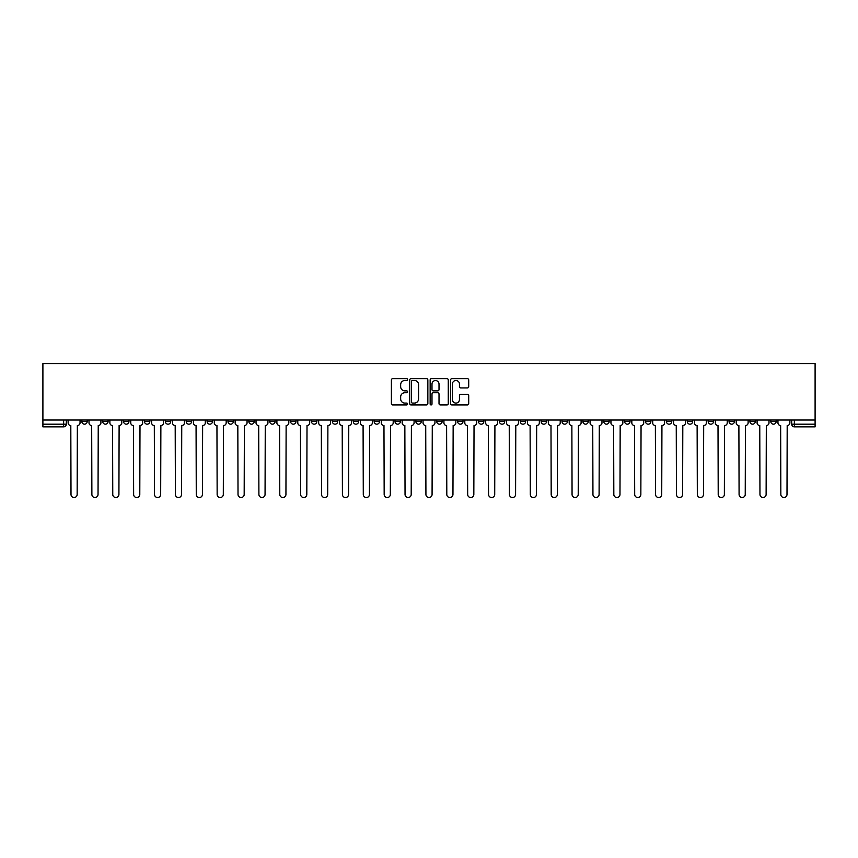 <?xml version="1.0" encoding="UTF-8"?>
<svg xmlns="http://www.w3.org/2000/svg" width="858" height="858" viewBox="0 0 858 858"><rect width="100%" height="100%" fill="white"/><g stroke="black" fill="none" stroke-linecap="round" stroke-linejoin="round"><path stroke-width="1.29" d="M407.593 379.579A0.922 0.922 0 0 0 406.671 378.657L392.707 378.657A1.308 1.308 0 0 0 391.398 379.976L391.398 403.614A1.308 1.308 0 0 0 392.707 404.933L406.671 404.933A0.922 0.922 0 0 0 407.593 404.011A0.922 0.922 0 0 0 406.671 403.088L404.858 403.088A4.204 4.204 0 0 1 400.654 398.884L400.654 396.922A4.204 4.204 0 0 1 404.858 392.717L406.671 392.717A0.922 0.922 0 0 0 407.593 391.795A0.922 0.922 0 0 0 406.671 390.873L404.858 390.873A4.204 4.204 0 0 1 400.654 386.668L400.654 384.706A4.204 4.204 0 0 1 404.858 380.502L406.671 380.502A0.922 0.922 0 0 0 407.593 379.579M770.806 420.034L770.806 421.503L776.158 421.503A2.681 2.681 0 0 1 773.476 424.184A2.681 2.681 0 0 1 770.806 421.503L770.806 420.034M645.538 420.034L645.538 421.503L650.89 421.503A2.681 2.681 0 0 1 648.219 424.184A2.681 2.681 0 0 1 645.538 421.503L645.538 420.034M624.656 420.034L624.656 421.503L630.008 421.503A2.681 2.681 0 0 1 627.337 424.184A2.681 2.681 0 0 1 624.656 421.503L624.656 420.034M499.399 420.034L499.399 421.503L504.751 421.503A2.681 2.681 0 0 1 502.069 424.184A2.681 2.681 0 0 1 499.399 421.503L499.399 420.034M478.517 420.034L478.517 421.503L483.869 421.503A2.681 2.681 0 0 1 481.199 424.184A2.681 2.681 0 0 1 478.517 421.503L478.517 420.034M457.636 420.034L457.636 421.503L462.988 421.503A2.681 2.681 0 0 1 460.317 424.184A2.681 2.681 0 0 1 457.636 421.503L457.636 420.034M415.883 420.034L415.883 421.503L421.235 421.503A2.681 2.681 0 0 1 418.565 424.184A2.681 2.681 0 0 1 415.883 421.503L415.883 420.034M374.131 421.503L374.131 420.034L374.131 421.503A2.681 2.681 0 0 0 376.801 424.184A2.681 2.681 0 0 1 374.131 421.503L379.483 421.503A2.681 2.681 0 0 1 376.801 424.184A2.681 2.681 0 0 0 379.483 421.503L379.483 420.034L379.483 421.503M353.249 421.503L353.249 420.034L353.249 421.503A2.681 2.681 0 0 0 355.931 424.184A2.681 2.681 0 0 1 353.249 421.503L358.601 421.503A2.681 2.681 0 0 1 355.931 424.184M332.378 421.503L332.378 420.034L332.378 421.503A2.681 2.681 0 0 0 335.049 424.184A2.681 2.681 0 0 1 332.378 421.503L337.73 421.503A2.681 2.681 0 0 1 335.049 424.184A2.681 2.681 0 0 0 337.73 421.503L337.73 420.034L337.73 421.503M311.497 420.034L311.497 421.503L316.849 421.503A2.681 2.681 0 0 1 314.178 424.184A2.681 2.681 0 0 1 311.497 421.503L311.497 420.034M290.615 420.034L290.615 421.503L295.978 421.503A2.681 2.681 0 0 1 293.297 424.184A2.681 2.681 0 0 1 290.615 421.503L290.615 420.034M269.744 420.034L269.744 421.503L275.096 421.503A2.681 2.681 0 0 1 272.415 424.184A2.681 2.681 0 0 1 269.744 421.503L269.744 420.034M248.863 421.503L248.863 420.034L248.863 421.503A2.681 2.681 0 0 0 251.544 424.184A2.681 2.681 0 0 1 248.863 421.503L254.215 421.503A2.681 2.681 0 0 1 251.544 424.184M207.11 421.503L207.11 420.034L207.11 421.503A2.681 2.681 0 0 0 209.781 424.184A2.681 2.681 0 0 1 207.11 421.503L212.462 421.503A2.681 2.681 0 0 1 209.781 424.184A2.681 2.681 0 0 0 212.462 421.503L212.462 420.034L212.462 421.503M186.229 421.503L186.229 420.034L186.229 421.503A2.681 2.681 0 0 0 188.91 424.184A2.681 2.681 0 0 1 186.229 421.503L191.581 421.503A2.681 2.681 0 0 1 188.91 424.184A2.681 2.681 0 0 0 191.581 421.503L191.581 420.034L191.581 421.503M165.358 421.503L165.358 420.034L165.358 421.503A2.681 2.681 0 0 0 168.029 424.184A2.681 2.681 0 0 1 165.358 421.503L170.71 421.503A2.681 2.681 0 0 1 168.029 424.184A2.681 2.681 0 0 0 170.71 421.503L170.71 420.034L170.71 421.503M144.476 421.503L144.476 420.034L144.476 421.503A2.681 2.681 0 0 0 147.158 424.184A2.681 2.681 0 0 1 144.476 421.503L149.828 421.503A2.681 2.681 0 0 1 147.158 424.184M123.595 421.503L123.595 420.034L123.595 421.503A2.681 2.681 0 0 0 126.276 424.184A2.681 2.681 0 0 1 123.595 421.503L128.957 421.503A2.681 2.681 0 0 1 126.276 424.184A2.681 2.681 0 0 0 128.957 421.503L128.957 420.034L128.957 421.503M102.724 421.503L102.724 420.034L102.724 421.503A2.681 2.681 0 0 0 105.395 424.184A2.681 2.681 0 0 1 102.724 421.503L108.076 421.503A2.681 2.681 0 0 1 105.395 424.184A2.681 2.681 0 0 0 108.076 421.503L108.076 420.034L108.076 421.503M467.396 387.923A1.308 1.308 0 0 0 468.704 386.604L468.704 379.976A1.308 1.308 0 0 0 467.396 378.657L451.887 378.657A1.308 1.308 0 0 0 450.579 379.976L450.579 403.614A1.308 1.308 0 0 0 451.887 404.933L467.396 404.933A1.308 1.308 0 0 0 468.704 403.614L468.704 395.602A1.308 1.308 0 0 0 467.396 394.294L460.757 394.294A1.308 1.308 0 0 0 459.448 395.602L459.448 399.581A3.518 3.518 0 0 1 455.93 403.088A3.518 3.518 0 0 1 452.413 399.581L452.413 384.009A3.518 3.518 0 0 1 455.93 380.502A3.518 3.518 0 0 1 459.448 384.009L459.448 386.604A1.308 1.308 0 0 0 460.757 387.923L467.396 387.923M815.1 420.034L42.9 420.034L42.9 363.556L815.1 363.556L815.1 426.855L794.358 426.855A2.681 2.681 0 0 1 791.677 424.184L815.1 424.184M427.852 379.976A1.308 1.308 0 0 0 426.533 378.657L411.036 378.657A1.308 1.308 0 0 0 409.727 379.976L409.727 403.614A1.308 1.308 0 0 0 411.036 404.933L426.533 404.933A1.308 1.308 0 0 0 427.852 403.614L427.852 379.976M431.467 378.657L446.964 378.657A1.308 1.308 0 0 1 448.273 379.976L448.273 403.614A1.308 1.308 0 0 1 446.964 404.933L440.326 404.933A1.308 1.308 0 0 1 439.017 403.614L439.017 394.026A1.308 1.308 0 0 0 437.698 392.717L433.301 392.717A1.308 1.308 0 0 0 431.992 394.026L431.992 404.011A0.922 0.922 0 0 1 431.07 404.933A0.922 0.922 0 0 1 430.148 404.011L430.148 379.976A1.308 1.308 0 0 1 431.467 378.657M791.677 420.034L791.677 424.184A2.681 2.681 0 0 0 794.358 426.855L794.358 420.034M66.323 420.034L66.323 424.184L66.323 420.034M63.642 420.034L63.642 426.855L42.9 426.855L42.9 424.184L66.323 424.184A2.681 2.681 0 0 1 63.642 426.855A2.681 2.681 0 0 0 66.323 424.184M42.9 420.034L42.9 424.184M776.158 420.034L776.158 421.503A2.681 2.681 0 0 1 773.476 424.184M755.276 420.034L755.276 421.503A2.681 2.681 0 0 1 752.605 424.184A2.681 2.681 0 0 1 749.924 421.503L755.276 421.503M749.924 420.034L749.924 421.503M734.405 420.034L734.405 421.503A2.681 2.681 0 0 1 731.724 424.184A2.681 2.681 0 0 1 729.043 421.503L734.405 421.503M729.043 420.034L729.043 421.503M713.524 420.034L713.524 421.503A2.681 2.681 0 0 1 710.842 424.184A2.681 2.681 0 0 1 708.172 421.503A2.681 2.681 0 0 0 710.842 424.184M708.172 420.034L708.172 421.503L713.524 421.503M692.642 420.034L692.642 421.503A2.681 2.681 0 0 1 689.971 424.184A2.681 2.681 0 0 1 687.29 421.503L692.642 421.503M687.29 420.034L687.29 421.503M671.771 420.034L671.771 421.503A2.681 2.681 0 0 1 669.09 424.184A2.681 2.681 0 0 1 666.419 421.503L671.771 421.503M666.419 420.034L666.419 421.503M650.89 420.034L650.89 421.503M630.008 420.034L630.008 421.503L630.008 420.034M609.137 420.034L609.137 421.503A2.681 2.681 0 0 1 606.456 424.184A2.681 2.681 0 0 1 603.785 421.503L609.137 421.503M603.785 420.034L603.785 421.503M588.256 420.034L588.256 421.503A2.681 2.681 0 0 1 585.585 424.184A2.681 2.681 0 0 1 582.904 421.503L588.256 421.503M582.904 420.034L582.904 421.503M567.385 420.034L567.385 421.503A2.681 2.681 0 0 1 564.703 424.184A2.681 2.681 0 0 1 562.022 421.503L567.385 421.503M562.022 420.034L562.022 421.503M546.503 420.034L546.503 421.503A2.681 2.681 0 0 1 543.822 424.184A2.681 2.681 0 0 1 541.151 421.503L546.503 421.503M541.151 420.034L541.151 421.503M525.622 420.034L525.622 421.503A2.681 2.681 0 0 1 522.951 424.184A2.681 2.681 0 0 1 520.27 421.503L525.622 421.503M520.27 420.034L520.27 421.503M504.751 420.034L504.751 421.503A2.681 2.681 0 0 1 502.069 424.184M483.869 420.034L483.869 421.503M462.988 421.503L462.988 420.034L462.988 421.503A2.681 2.681 0 0 1 460.317 424.184M442.117 420.034L442.117 421.503A2.681 2.681 0 0 1 439.435 424.184A2.681 2.681 0 0 1 436.765 421.503A2.681 2.681 0 0 0 439.435 424.184A2.681 2.681 0 0 0 442.117 421.503L436.765 421.503L436.765 420.034M421.235 421.503L421.235 420.034L421.235 421.503A2.681 2.681 0 0 1 418.565 424.184M400.364 420.034L400.364 421.503A2.681 2.681 0 0 1 397.683 424.184A2.681 2.681 0 0 1 395.012 421.503A2.681 2.681 0 0 0 397.683 424.184M395.012 420.034L395.012 421.503L400.364 421.503M358.601 420.034L358.601 421.503L358.601 420.034M316.849 421.503L316.849 420.034L316.849 421.503A2.681 2.681 0 0 1 314.178 424.184M295.978 421.503L295.978 420.034L295.978 421.503A2.681 2.681 0 0 1 293.297 424.184M275.096 421.503L275.096 420.034L275.096 421.503A2.681 2.681 0 0 1 272.415 424.184M254.215 420.034L254.215 421.503L254.215 420.034M233.344 421.503L233.344 420.034L233.344 421.503A2.681 2.681 0 0 1 230.663 424.184A2.681 2.681 0 0 1 227.992 421.503L233.344 421.503A2.681 2.681 0 0 1 230.663 424.184M227.992 420.034L227.992 421.503M149.828 420.034L149.828 421.503L149.828 420.034M87.194 420.034L87.194 421.503A2.681 2.681 0 0 1 84.524 424.184A2.681 2.681 0 0 1 81.842 421.503A2.681 2.681 0 0 0 84.524 424.184A2.681 2.681 0 0 0 87.194 421.503L87.194 420.034M81.842 420.034L81.842 421.503L87.194 421.503M412.484 380.502A0.922 0.922 0 0 0 411.561 381.413L411.561 402.177A0.922 0.922 0 0 0 412.484 403.088L414.382 403.088A4.204 4.204 0 0 0 418.586 398.884L418.586 384.706A4.204 4.204 0 0 0 414.382 380.502L412.484 380.502M439.017 384.073A3.518 3.518 0 0 0 435.499 380.566A3.518 3.518 0 0 0 431.992 384.073L431.992 389.564A1.308 1.308 0 0 0 433.301 390.873L437.698 390.873A1.308 1.308 0 0 0 439.017 389.564L439.017 384.073M68.125 420.034L68.125 422.844A2.681 2.681 139.8 0 0 70.806 425.525L70.999 494.444A3.078 3.078 139.8 0 0 74.078 497.522A3.078 3.078 139.8 0 0 77.156 494.444L77.359 425.525A2.681 2.681 139.8 0 0 80.041 422.844L80.041 420.034M89.007 420.034L89.007 422.844A2.681 2.681 139.8 0 0 91.677 425.525L91.881 494.444A3.078 3.078 139.8 0 0 94.959 497.522A3.078 3.078 139.8 0 0 98.037 494.444L98.241 425.525A2.681 2.681 139.8 0 0 100.912 422.844L100.912 420.034M109.878 420.034L109.878 422.844A2.681 2.681 139.8 0 0 112.559 425.525L112.763 494.444A3.078 3.078 139.8 0 0 115.841 497.522A3.078 3.078 139.8 0 0 118.919 494.444L119.112 425.525A2.681 2.681 139.8 0 0 121.793 422.844L121.793 420.034M130.759 420.034L130.759 422.844A2.681 2.681 139.8 0 0 133.44 425.525L133.633 494.444A3.078 3.078 139.8 0 0 136.712 497.522A3.078 3.078 139.8 0 0 139.79 494.444L139.993 425.525A2.681 2.681 139.8 0 0 142.675 422.844L142.675 420.034M151.641 420.034L151.641 422.844A2.681 2.681 139.8 0 0 154.311 425.525L154.515 494.444A3.078 3.078 139.8 0 0 157.593 497.522A3.078 3.078 139.8 0 0 160.671 494.444L160.875 425.525A2.681 2.681 139.8 0 0 163.546 422.844L163.546 420.034M172.512 420.034L172.512 422.844A2.681 2.681 139.8 0 0 175.193 425.525L175.397 494.444A3.078 3.078 139.8 0 0 178.475 497.522A3.078 3.078 139.8 0 0 181.553 494.444L181.746 425.525A2.681 2.681 139.8 0 0 184.427 422.844L184.427 420.034M193.393 420.034L193.393 422.844A2.681 2.681 139.8 0 0 196.064 425.525L196.268 494.444A3.078 3.078 139.8 0 0 199.346 497.522A3.078 3.078 139.8 0 0 202.424 494.444L202.627 425.525A2.681 2.681 139.8 0 0 205.298 422.844L205.298 420.034M214.275 420.034L214.275 422.844A2.681 2.681 139.8 0 0 216.945 425.525L217.149 494.444A3.078 3.078 139.8 0 0 220.227 497.522A3.078 3.078 139.8 0 0 223.305 494.444L223.509 425.525A2.681 2.681 139.8 0 0 226.18 422.844L226.18 420.034M235.146 420.034L235.146 422.844A2.681 2.681 139.8 0 0 237.827 425.525L238.02 494.444A3.078 3.078 139.8 0 0 241.098 497.522A3.078 3.078 139.8 0 0 244.176 494.444L244.38 425.525A2.681 2.681 139.8 0 0 247.061 422.844L247.061 420.034M256.027 420.034L256.027 422.844A2.681 2.681 139.8 0 0 258.698 425.525L258.901 494.444A3.078 3.078 139.8 0 0 261.98 497.522A3.078 3.078 139.8 0 0 265.058 494.444L265.261 425.525A2.681 2.681 139.8 0 0 267.932 422.844L267.932 420.034M276.898 420.034L276.898 422.844A2.681 2.681 139.8 0 0 279.579 425.525L279.783 494.444A3.078 3.078 139.8 0 0 282.861 497.522A3.078 3.078 139.8 0 0 285.939 494.444L286.132 425.525A2.681 2.681 139.8 0 0 288.814 422.844L288.814 420.034M297.78 420.034L297.78 422.844A2.681 2.681 139.8 0 0 300.461 425.525L300.654 494.444A3.078 3.078 139.8 0 0 303.732 497.522A3.078 3.078 139.8 0 0 306.81 494.444L307.014 425.525A2.681 2.681 139.8 0 0 309.695 422.844L309.695 420.034M318.661 420.034L318.661 422.844A2.681 2.681 139.8 0 0 321.332 425.525L321.536 494.444A3.078 3.078 139.8 0 0 324.614 497.522A3.078 3.078 139.8 0 0 327.692 494.444L327.895 425.525A2.681 2.681 139.8 0 0 330.566 422.844L330.566 420.034M339.532 420.034L339.532 422.844A2.681 2.681 139.8 0 0 342.213 425.525L342.417 494.444A3.078 3.078 139.8 0 0 345.495 497.522A3.078 3.078 139.8 0 0 348.573 494.444L348.766 425.525A2.681 2.681 139.8 0 0 351.448 422.844L351.448 420.034M360.414 420.034L360.414 422.844A2.681 2.681 139.8 0 0 363.084 425.525L363.288 494.444A3.078 3.078 139.8 0 0 366.366 497.522A3.078 3.078 139.8 0 0 369.444 494.444L369.648 425.525A2.681 2.681 139.8 0 0 372.318 422.844L372.318 420.034M381.284 420.034L381.284 422.844A2.681 2.681 139.8 0 0 383.966 425.525L384.169 494.444A3.078 3.078 139.8 0 0 387.248 497.522A3.078 3.078 139.8 0 0 390.326 494.444L390.519 425.525A2.681 2.681 139.8 0 0 393.2 422.844L393.2 420.034M402.166 420.034L402.166 422.844A2.681 2.681 139.8 0 0 404.847 425.525L405.04 494.444A3.078 3.078 139.8 0 0 408.118 497.522A3.078 3.078 139.8 0 0 411.196 494.444L411.4 425.525A2.681 2.681 139.8 0 0 414.082 422.844L414.082 420.034M423.048 420.034L423.048 422.844A2.681 2.681 139.8 0 0 425.718 425.525L425.922 494.444A3.078 3.078 139.8 0 0 429 497.522A3.078 3.078 139.8 0 0 432.078 494.444L432.282 425.525A2.681 2.681 139.8 0 0 434.952 422.844L434.952 420.034M443.918 420.034L443.918 422.844A2.681 2.681 139.8 0 0 446.6 425.525L446.804 494.444A3.078 3.078 139.8 0 0 449.882 497.522A3.078 3.078 139.8 0 0 452.96 494.444L453.153 425.525A2.681 2.681 139.8 0 0 455.834 422.844L455.834 420.034M464.8 420.034L464.8 422.844A2.681 2.681 139.8 0 0 467.481 425.525L467.674 494.444A3.078 3.078 139.8 0 0 470.752 497.522A3.078 3.078 139.8 0 0 473.831 494.444L474.034 425.525A2.681 2.681 139.8 0 0 476.716 422.844L476.716 420.034M485.682 420.034L485.682 422.844A2.681 2.681 139.8 0 0 488.352 425.525L488.556 494.444A3.078 3.078 139.8 0 0 491.634 497.522A3.078 3.078 139.8 0 0 494.712 494.444L494.916 425.525A2.681 2.681 139.8 0 0 497.586 422.844L497.586 420.034M506.552 420.034L506.552 422.844A2.681 2.681 139.8 0 0 509.234 425.525L509.427 494.444A3.078 3.078 139.8 0 0 512.505 497.522A3.078 3.078 139.8 0 0 515.583 494.444L515.787 425.525A2.681 2.681 139.8 0 0 518.468 422.844L518.468 420.034M527.434 420.034L527.434 422.844A2.681 2.681 139.8 0 0 530.105 425.525L530.308 494.444A3.078 3.078 139.8 0 0 533.386 497.522A3.078 3.078 139.8 0 0 536.465 494.444L536.668 425.525A2.681 2.681 139.8 0 0 539.339 422.844L539.339 420.034M548.305 420.034L548.305 422.844A2.681 2.681 139.8 0 0 550.986 425.525L551.19 494.444A3.078 3.078 139.8 0 0 554.268 497.522A3.078 3.078 139.8 0 0 557.346 494.444L557.539 425.525A2.681 2.681 139.8 0 0 560.22 422.844L560.22 420.034M569.186 420.034L569.186 422.844A2.681 2.681 139.8 0 0 571.868 425.525L572.061 494.444A3.078 3.078 139.8 0 0 575.139 497.522A3.078 3.078 139.8 0 0 578.217 494.444L578.421 425.525A2.681 2.681 139.8 0 0 581.102 422.844L581.102 420.034M590.068 420.034L590.068 422.844A2.681 2.681 139.8 0 0 592.739 425.525L592.942 494.444A3.078 3.078 139.8 0 0 596.02 497.522A3.078 3.078 139.8 0 0 599.099 494.444L599.302 425.525A2.681 2.681 139.8 0 0 601.973 422.844L601.973 420.034M610.939 420.034L610.939 422.844A2.681 2.681 139.8 0 0 613.62 425.525L613.824 494.444A3.078 3.078 139.8 0 0 616.902 497.522A3.078 3.078 139.8 0 0 619.98 494.444L620.173 425.525A2.681 2.681 139.8 0 0 622.854 422.844L622.854 420.034M631.82 420.034L631.82 422.844A2.681 2.681 139.8 0 0 634.491 425.525L634.695 494.444A3.078 3.078 139.8 0 0 637.773 497.522A3.078 3.078 139.8 0 0 640.851 494.444L641.055 425.525A2.681 2.681 139.8 0 0 643.725 422.844L643.725 420.034M652.702 420.034L652.702 422.844A2.681 2.681 139.8 0 0 655.373 425.525L655.576 494.444A3.078 3.078 139.8 0 0 658.654 497.522A3.078 3.078 139.8 0 0 661.732 494.444L661.936 425.525A2.681 2.681 139.8 0 0 664.607 422.844L664.607 420.034M673.573 420.034L673.573 422.844A2.681 2.681 139.8 0 0 676.254 425.525L676.447 494.444A3.078 3.078 139.8 0 0 679.525 497.522A3.078 3.078 139.8 0 0 682.603 494.444L682.807 425.525A2.681 2.681 139.8 0 0 685.488 422.844L685.488 420.034M694.454 420.034L694.454 422.844A2.681 2.681 139.8 0 0 697.125 425.525L697.329 494.444A3.078 3.078 139.8 0 0 700.407 497.522A3.078 3.078 139.8 0 0 703.485 494.444L703.689 425.525A2.681 2.681 139.8 0 0 706.359 422.844L706.359 420.034M715.325 420.034L715.325 422.844A2.681 2.681 139.8 0 0 718.007 425.525L718.21 494.444A3.078 3.078 139.8 0 0 721.288 497.522A3.078 3.078 139.8 0 0 724.366 494.444L724.56 425.525A2.681 2.681 139.8 0 0 727.241 422.844L727.241 420.034M736.207 420.034L736.207 422.844A2.681 2.681 139.8 0 0 738.888 425.525L739.081 494.444A3.078 3.078 139.8 0 0 742.159 497.522A3.078 3.078 139.8 0 0 745.237 494.444L745.441 425.525A2.681 2.681 139.8 0 0 748.122 422.844L748.122 420.034M757.088 420.034L757.088 422.844A2.681 2.681 139.8 0 0 759.759 425.525L759.963 494.444A3.078 3.078 139.8 0 0 763.041 497.522A3.078 3.078 139.8 0 0 766.119 494.444L766.323 425.525A2.681 2.681 139.8 0 0 768.993 422.844L768.993 420.034M777.959 420.034L777.959 422.844A2.681 2.681 139.8 0 0 780.641 425.525L780.844 494.444A3.078 3.078 139.8 0 0 783.922 497.522A3.078 3.078 139.8 0 0 787 494.444L787.194 425.525A2.681 2.681 139.8 0 0 789.875 422.844L789.875 420.034"/></g></svg>
